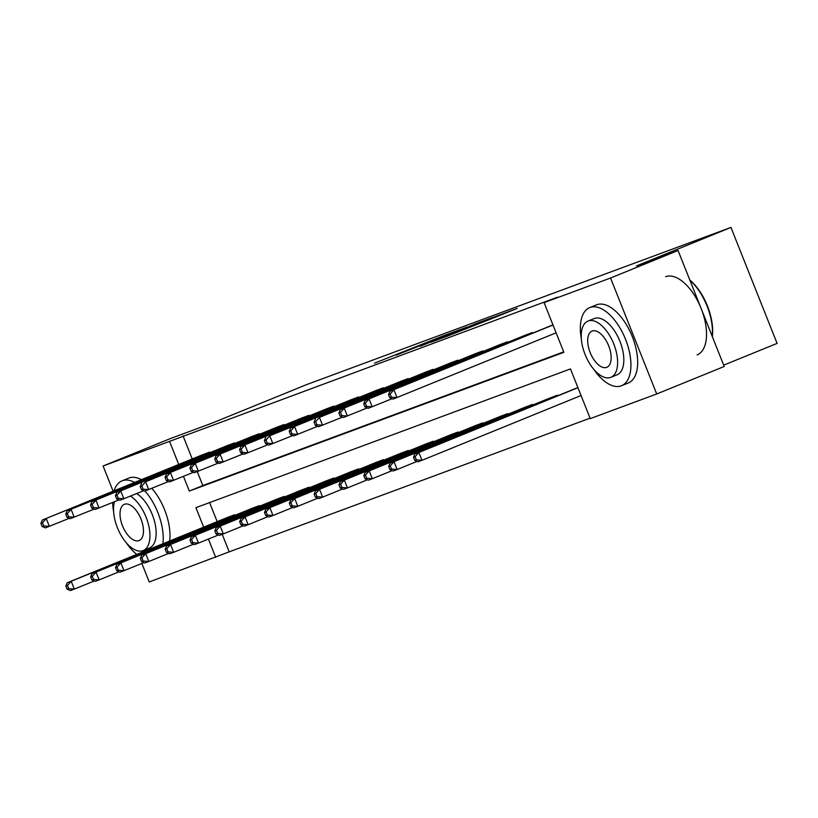 <?xml version="1.0" encoding="UTF-8"?>
<svg xmlns="http://www.w3.org/2000/svg" width="818" height="818" viewBox="0 0 818 818"><rect width="100%" height="100%" fill="white"/><g stroke="black" fill="none" stroke-linecap="round" stroke-linejoin="round"><path stroke-width="1.23" d="M443.765 335.646L374.491 363.182L443.765 335.646M498.06 316.147L517.18 308.396L494.103 317.026L444.88 337.108L498.06 316.147M113.109 491.199L103.088 465.994L170.594 438.489L212.22 423.07L306.73 384.562L730.955 227.424L636.435 265.932L678.061 250.512L610.555 278.018L656.701 393.979L590.248 418.601L570.473 368.918L195.921 507.661L203.672 527.15M103.088 465.994L169.541 441.372L178.733 464.46M183.467 476.373L189.316 491.056L563.868 352.313L544.093 302.629L557.6 297.128L169.541 441.372M544.093 302.629L610.555 278.018M467.068 327.036L445.503 335.022L396.28 355.104L467.068 327.036M474.021 324.368L492.876 317.394L443.653 337.476L431.127 342.2L447.845 335.114L420.237 346.239L474.072 324.49M678.061 250.512L724.216 366.484L656.701 393.979M222.22 534.318L229.193 551.843L149.234 581.966L141.851 563.418M723.685 365.155L777.1 343.396L730.955 227.424M557.518 395.851L557.283 395.247L549.348 398.264M507.855 414.245L507.62 413.642L499.686 416.659M458.192 432.64L457.957 432.037L450.023 435.053M408.53 451.035L408.284 450.442L400.36 453.448M358.867 469.44L358.621 468.837L350.687 471.843M309.194 487.835L308.959 487.231L301.024 490.248M259.531 506.23L259.296 505.626L251.361 508.643M209.602 502.6L217.179 521.649M229.193 551.843L590.075 418.162M234.705 515.432L234.459 514.829L226.525 517.835M284.367 497.027L284.132 496.434L276.198 499.44M334.03 478.632L333.795 478.029L325.861 481.045M383.693 460.237L383.458 459.634L375.523 462.651M433.356 441.843L433.121 441.239L425.186 444.256M483.029 423.448L482.784 422.845L474.849 425.851M532.692 405.043L532.446 404.45L524.512 407.456M577.907 387.609L574.185 389.061M208.416 539.062L215.696 557.344M197.271 471.628L202.813 485.555L563.694 351.873M202.813 485.555L189.316 491.056M183.048 435.871L192.23 458.959M549.236 326.372L552.968 324.92M524.399 335.574L532.334 332.558L532.579 333.161M499.573 344.777L507.508 341.76L507.743 342.364M474.737 353.969L482.671 350.963L482.906 351.556M449.91 363.172L457.845 360.155L458.08 360.758M425.074 372.364L433.008 369.358L433.243 369.961M400.237 381.566L408.172 378.55L408.417 379.153M375.411 390.769L383.345 387.752L383.581 388.356M350.574 399.961L358.509 396.955L358.754 397.548M325.748 409.164L333.683 406.147L333.918 406.75M300.912 418.356L308.846 415.35L309.081 415.953M276.085 427.558L284.01 424.542L284.255 425.145M251.249 436.761L259.183 433.744L259.418 434.348M226.412 445.953L234.347 442.947L234.592 443.54M201.586 455.156L209.52 452.139L209.756 452.743M447.732 334.245L401.842 352.916L447.732 334.245M472.068 325.492L451.127 333.744L472.211 325.84M228.283 517.119L67.229 582.733L71.207 581.261L74.326 589.103L94.244 580.985M68.681 588.623L74.326 589.103L70.348 590.576L67.096 589.205L68.681 588.623L67.434 585.484L65.849 586.077L67.096 589.205M67.434 585.484L71.207 581.261L232.68 515.483M65.849 586.077L67.229 582.733M207.741 452.804L42.28 520.054L203.334 454.43M69.295 518.295L45.399 527.886L42.147 526.526L43.743 525.933L42.495 522.804L40.9 523.387L42.147 526.526M42.495 522.804L46.258 518.581L49.377 526.414L43.743 525.933M42.28 520.054L40.9 523.387M134.643 482.426A42.168 21.207 -112.2 0 0 122.363 480.728A42.168 21.207 -112.2 0 0 122.046 480.851A42.168 21.207 -112.2 0 0 114.131 490.78M112.69 502.456A42.168 21.207 -112.2 0 0 113.641 511.935M126.136 542.6A42.168 21.207 -112.2 0 0 136.78 554.399M141.402 479.675A42.168 21.207 -112.2 0 0 129.111 477.978A42.168 21.207 -112.2 0 0 128.794 478.101A42.168 21.207 -112.2 0 0 128.477 478.233M114.51 501.71A30.358 15.276 -112.2 0 0 121.217 535.565A30.358 15.276 -112.2 0 0 142.966 550.647A30.358 15.276 -112.2 0 0 143.201 550.555A30.358 15.276 -112.2 0 0 148.682 525.422A30.358 15.276 -112.2 0 0 130.502 496.117M138.978 540.616A19.571 9.847 -112.2 0 0 139.132 540.555A19.571 9.847 -112.2 0 0 140.921 518.868A19.571 9.847 -112.2 0 0 124.51 504.256A19.571 9.847 -112.2 0 0 124.367 504.317A19.571 9.847 -112.2 0 0 122.567 526.005A19.571 9.847 -112.2 0 0 138.978 540.616M136.718 493.591A30.358 15.276 67.8 0 1 154.899 522.896A30.358 15.276 67.8 0 1 149.408 548.029A30.358 15.276 67.8 0 1 149.183 548.111M169.653 541.015A42.168 21.207 -112.2 0 0 151.811 488.356M162.894 543.765A42.168 21.207 -112.2 0 0 144.97 491.004M593.817 369.368A42.168 21.207 -112.2 0 0 621.22 385.851A42.168 21.207 -112.2 0 0 621.537 385.728A42.168 21.207 -112.2 0 0 625.402 338.979A42.168 21.207 -112.2 0 0 590.034 307.486A42.168 21.207 -112.2 0 0 589.717 307.619A42.168 21.207 -112.2 0 0 581.312 338.693M627.968 383.1A42.168 21.207 -112.2 0 0 628.296 382.977A42.168 21.207 -112.2 0 0 632.15 336.229A42.168 21.207 -112.2 0 0 596.792 304.746A42.168 21.207 -112.2 0 0 596.465 304.869A42.168 21.207 -112.2 0 0 596.158 305.002M593.95 318.652A30.358 15.276 67.8 0 1 594.175 318.55A30.358 15.276 67.8 0 1 594.4 318.458A30.358 15.276 67.8 0 1 619.86 341.137A30.358 15.276 67.8 0 1 617.089 374.787A30.358 15.276 67.8 0 1 616.854 374.879M588.193 320.993A30.358 15.276 -112.2 0 0 587.968 321.085A30.358 15.276 -112.2 0 0 585.187 354.736A30.358 15.276 -112.2 0 0 610.647 377.405A30.358 15.276 -112.2 0 0 610.872 377.323A30.358 15.276 -112.2 0 0 613.653 343.662A30.358 15.276 -112.2 0 0 588.193 320.993M606.649 367.374A19.571 9.847 -112.2 0 0 606.803 367.323A19.571 9.847 -112.2 0 0 608.592 345.636A19.571 9.847 -112.2 0 0 592.181 331.024A19.571 9.847 -112.2 0 0 592.038 331.075A19.571 9.847 -112.2 0 0 590.248 352.762A19.571 9.847 -112.2 0 0 606.649 367.374M697.151 354.92A42.168 21.207 -112.2 0 0 701.016 308.181A42.168 21.207 -112.2 0 0 665.647 276.689M712.233 336.372A42.168 21.207 -112.2 0 0 689.891 280.237M689.789 279.981A41.156 20.706 67.8 0 1 712.314 336.576M253.12 507.917L92.056 573.541L96.043 572.068L99.152 579.901L119.08 571.782M93.518 579.42L99.152 579.901L95.174 581.373L91.923 580.013L93.518 579.42L92.27 576.291L90.675 576.874L91.923 580.013M92.27 576.291L96.043 572.068L257.517 506.291M90.675 576.874L92.056 573.541M277.946 498.714L116.892 564.338L120.87 562.866L123.988 570.698L143.907 562.59M118.344 570.228L123.988 570.698L120.011 572.181L116.759 570.811L118.344 570.228L117.107 567.089L115.512 567.682L116.759 570.811M117.107 567.089L120.87 562.866L282.343 497.088M115.512 567.682L116.892 564.338M232.568 443.601L67.117 510.851L228.171 445.227M94.131 509.103L70.236 518.694L66.984 517.324L68.569 516.741L67.321 513.602L65.737 514.195L66.984 517.324M67.321 513.602L71.094 509.379L74.213 517.211L68.569 516.741M67.117 510.851L65.737 514.195M257.404 434.409L91.943 501.659L253.007 436.035M118.968 499.9L95.062 509.491L91.81 508.131L93.405 507.538L92.158 504.399L90.563 504.992L91.81 508.131M92.158 504.399L95.921 500.176L99.039 508.019L93.405 507.538M91.943 501.659L90.563 504.992M302.783 489.522L141.718 555.146L145.706 553.663L148.825 561.506L168.743 553.387M143.181 561.025L148.825 561.506L144.837 562.978L141.586 561.618L143.181 561.025L141.933 557.886L140.338 558.479L141.586 561.618M141.933 557.886L145.706 553.663L307.179 487.896M140.338 558.479L141.718 555.146M282.23 425.207L116.78 492.456L277.834 426.832M143.794 490.698L119.898 500.289L116.647 498.929L118.232 498.336L116.984 495.207L115.399 495.8L116.647 498.929M116.984 495.207L120.757 490.984L123.876 498.816L118.232 498.336M116.78 492.456L115.399 495.8M327.609 480.319L166.555 545.943L170.533 544.471L173.651 552.303L193.569 544.195M168.017 551.823L173.651 552.303L169.674 553.776L166.422 552.416L168.017 551.823L166.77 548.694L165.175 549.287L166.422 552.416M166.77 548.694L170.533 544.471L332.016 478.694M165.175 549.287L166.555 545.943M307.067 416.004L145.594 481.782L302.67 417.64M168.631 481.505L144.725 491.097L141.473 489.726L143.068 489.144L141.821 486.004L140.226 486.598L141.473 489.726M141.821 486.004L145.594 481.782L148.712 489.624L143.068 489.144M141.606 483.254L140.226 486.598M352.446 471.127L191.392 536.741L195.369 535.269L198.488 543.111L218.406 534.992M192.843 542.631L198.488 543.111L194.51 544.583L191.259 543.213L192.843 542.631L191.596 539.491L190.011 540.085L191.259 543.213M191.596 539.491L195.369 535.269L356.842 469.491M190.011 540.085L191.392 536.741M331.893 406.812L166.443 474.062L327.497 408.438M193.457 472.303L169.561 481.894L166.31 480.534L167.905 479.941L166.657 476.812L165.062 477.395L166.31 480.534M166.657 476.812L170.42 472.589L173.539 480.422L167.905 479.941M166.443 474.062L165.062 477.395M377.282 461.925L216.218 527.549L220.195 526.076L223.314 533.909L243.243 525.79M217.68 533.428L223.314 533.909L219.336 535.381L216.085 534.021L217.68 533.428L216.433 530.299L214.837 530.882L216.085 534.021M216.433 530.299L220.195 526.076L381.679 460.299M214.837 530.882L216.218 527.549M356.73 397.609L191.279 464.859L352.333 399.235M218.294 463.111L194.398 472.702L191.136 471.332L192.731 470.749L191.484 467.61L189.888 468.203L191.136 471.332M191.484 467.61L195.257 463.387L198.375 471.219L192.731 470.749M191.279 464.859L189.888 468.203M402.108 452.722L241.054 518.346L245.032 516.874L248.151 524.706L268.069 516.598M242.506 524.236L248.151 524.706L244.173 526.189L240.921 524.819L242.506 524.236L241.259 521.097L239.674 521.69L240.921 524.819M241.259 521.097L245.032 516.874L406.505 451.096M239.674 521.69L241.054 518.346M381.566 388.417L216.105 455.667L377.17 390.043M243.12 453.908L219.224 463.499L215.972 462.139L217.568 461.546L216.32 458.407L214.725 459L215.972 462.139M216.32 458.407L220.083 454.184L223.202 462.027L217.568 461.546M216.105 455.667L214.725 459M426.945 443.53L265.881 509.154L269.868 507.671L272.987 515.514L292.905 507.395M267.343 515.033L272.987 515.514L268.999 516.986L265.748 515.626L267.343 515.033L266.095 511.894L264.5 512.487L265.748 515.626M266.095 511.894L269.868 507.671L431.342 441.904M264.5 512.487L265.881 509.154M406.393 379.215L240.942 446.464L401.996 380.84M267.956 444.706L244.061 454.297L240.809 452.937L242.394 452.344L241.146 449.215L239.562 449.798L240.809 452.937M241.146 449.215L244.919 444.992L248.038 452.824L242.394 452.344M240.942 446.464L239.562 449.798M451.771 434.327L290.717 499.951L294.695 498.479L297.813 506.311L317.732 498.193M292.179 505.831L297.813 506.311L293.836 507.784L290.584 506.424L292.179 505.831L290.932 502.702L289.337 503.295L290.584 506.424M290.932 502.702L294.695 498.479L456.168 432.702M289.337 503.295L290.717 499.951M431.229 370.012L269.756 435.789L426.832 371.648M292.793 435.513L268.887 445.104L265.635 443.734L267.23 443.151L265.983 440.012L264.388 440.605L265.635 443.734M265.983 440.012L269.756 435.789L272.864 443.632L267.23 443.151M265.768 437.262L264.388 440.605M476.608 425.135L315.554 490.749L319.531 489.276L322.65 497.119L342.568 489M317.006 496.638L322.65 497.119L318.672 498.591L315.411 497.221L317.006 496.638L315.758 493.499L314.163 494.092L315.411 497.221M315.758 493.499L319.531 489.276L481.004 423.499M314.163 494.092L315.554 490.749M456.055 360.82L290.605 428.07L451.659 362.446M317.619 426.311L293.723 435.902L290.472 434.542L292.057 433.949L290.819 430.82L289.224 431.403L290.472 434.542M290.819 430.82L294.582 426.597L297.701 434.43L292.057 433.949M290.605 428.07L289.224 431.403M501.444 415.933L340.38 481.557L344.358 480.084L347.476 487.917L367.394 479.798M341.842 487.436L347.476 487.917L343.499 489.389L340.247 488.029L341.842 487.436L340.595 484.307L339 484.89L340.247 488.029M340.595 484.307L344.358 480.084L505.841 414.307M339 484.89L340.38 481.557M480.892 351.617L319.419 417.395L476.495 353.243M342.456 417.119L318.55 426.71L315.298 425.34L316.893 424.757L315.646 421.618L314.051 422.211L315.298 425.34M315.646 421.618L319.419 417.395L322.537 425.227L316.893 424.757M315.431 418.867L314.051 422.211M526.271 406.73L365.217 472.354L369.194 470.882L372.313 478.714L392.231 470.606M366.668 478.244L372.313 478.714L368.335 480.197L365.084 478.827L366.668 478.244L365.421 475.105L363.836 475.698L365.084 478.827M365.421 475.105L369.194 470.882L530.667 405.104M363.836 475.698L365.217 472.354M505.728 342.425L340.268 409.675L501.322 344.051M367.282 407.916L343.386 417.507L340.135 416.147L341.73 415.554L340.482 412.415L338.887 413.008L340.135 416.147M340.482 412.415L344.245 408.192L347.364 416.035L341.73 415.554M340.268 409.675L338.887 413.008M551.107 397.538L390.043 463.162L394.031 461.679L397.139 469.522L417.068 461.403M391.505 469.041L397.139 469.522L393.161 470.994L389.91 469.634L391.505 469.041L390.258 465.902L388.662 466.495L389.91 469.634M390.258 465.902L394.031 461.679L555.504 395.912M388.662 466.495L390.043 463.162M530.555 333.223L365.104 400.472L526.158 334.848M392.119 398.714L368.223 408.305L364.971 406.945L366.556 406.352L365.309 403.223L363.724 403.806L364.971 406.945M365.309 403.223L369.082 399L372.2 406.832L366.556 406.352M365.104 400.472L363.724 403.806M575.933 388.335L414.879 453.959L418.857 452.487L421.976 460.319L581.056 395.513M416.331 459.839L421.976 460.319L417.998 461.792L414.746 460.432L416.331 459.839L415.094 456.71L413.499 457.303L414.746 460.432M415.094 456.71L418.857 452.487L577.937 387.681M413.499 457.303L414.879 453.959M552.988 324.991L389.93 391.27L550.995 325.656M556.107 332.824L393.049 399.112L389.797 397.742L391.393 397.159L390.145 394.02L388.55 394.613L389.797 397.742M390.145 394.02L393.908 389.797L397.027 397.64L391.393 397.159M389.93 391.27L388.55 394.613M231.33 516.802L231.065 516.138M232.455 516.342L232.189 515.688M207.251 452.998L207.506 453.653M206.126 453.448L206.392 454.113M256.167 507.6L255.901 506.935M257.292 507.14L257.026 506.485M280.993 498.407L280.738 497.743M282.118 497.947L281.852 497.283M232.077 443.796L232.343 444.46M230.952 444.256L231.218 444.92M256.913 434.603L257.169 435.258M255.789 435.053L256.054 435.718M305.83 489.205L305.564 488.54M306.954 488.745L306.689 488.09M281.74 425.401L282.005 426.066M280.625 425.851L280.881 426.515M330.666 480.002L330.4 479.338M331.781 479.553L331.525 478.888M306.576 416.209L306.842 416.863M305.451 416.659L305.717 417.323M355.493 470.81L355.227 470.145M356.617 470.35L356.351 469.696M331.413 407.006L331.668 407.661M330.288 407.456L330.544 408.121M380.329 461.608L380.063 460.943M381.444 461.147L381.188 460.493M356.239 397.804L356.505 398.468M355.114 398.264L355.38 398.928M405.155 452.415L404.9 451.751M406.28 451.955L406.014 451.291M381.076 388.611L381.331 389.266M379.951 389.061L380.217 389.726M429.992 443.213L429.726 442.548M431.117 442.753L430.851 442.098M405.902 379.409L406.168 380.073M404.777 379.859L405.043 380.523M454.818 434.01L454.563 433.346M455.943 433.56L455.687 432.896M430.738 370.217L431.004 370.871M429.614 370.666L429.879 371.331M479.655 424.818L479.389 424.153M480.779 424.358L480.514 423.704M455.565 361.014L455.83 361.668M454.45 361.464L454.706 362.129M504.491 415.616L504.225 414.951M505.606 415.155L505.35 414.501M480.401 351.812L480.667 352.476M479.276 352.272L479.542 352.936M529.318 406.423L529.052 405.759M530.442 405.963L530.176 405.299M505.238 342.619L505.493 343.274M504.113 343.069L504.379 343.734M554.154 397.221L553.888 396.556M555.279 396.761L555.013 396.106M530.064 333.417L530.33 334.081M528.939 333.867L529.205 334.531M122.046 480.851L128.794 478.101M149.408 548.029L143.201 550.555M589.717 307.619L596.465 304.869M594.175 318.55L587.968 321.085M617.089 374.787L610.872 377.323M621.537 385.728L628.296 382.977"/></g></svg>
